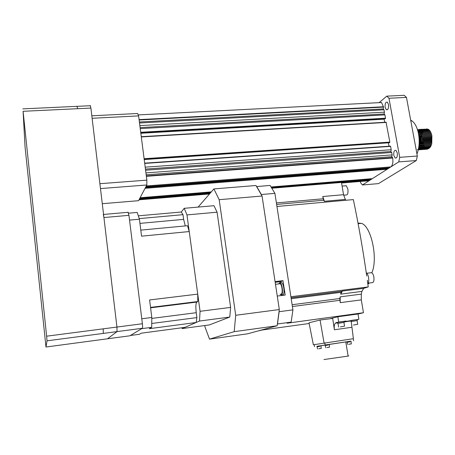 <?xml version="1.0" encoding="UTF-8"?>
<svg xmlns="http://www.w3.org/2000/svg" width="455" height="455" viewBox="0 0 455 455"><rect width="100%" height="100%" fill="white"/><g stroke="black" fill="none" stroke-linecap="round" stroke-linejoin="round"><path stroke-width="0.68" d="M424.913 129.669L426.619 128.907L428.394 129.345C430.072 130.448 431.249 132.627 431.914 135.886L431.778 143.7L431.767 135.897C431.033 132.644 429.799 130.466 428.064 129.368L424.6 129.584M422.456 141.949L421.853 142.153L422.229 143.854M425.641 148.978C429.184 150.844 432.489 143.058 430.862 135.96C430.134 132.701 428.9 130.522 427.165 129.425L424.669 129.129M421.54 142.074L422.109 144.468M422.28 144.98L422.792 146.186M422.957 146.504L423.451 147.312M423.611 147.534L424.094 148.102M424.253 148.256L424.725 148.649M424.879 148.751L425.34 149.001M425.493 149.064L425.948 149.189M426.096 149.212C429.975 148.375 431.459 143.962 430.561 135.977C429.833 132.724 428.599 130.545 426.864 129.442L427.165 129.425M424.447 149.064C427.984 150.935 431.283 143.143 429.656 136.039C428.928 132.78 427.694 130.602 425.965 129.499L423.474 129.203M420.38 142.256L420.909 144.491M421.085 145.014L421.597 146.237M421.762 146.567L422.257 147.38M422.416 147.608L422.9 148.176M423.059 148.336L423.531 148.728M423.685 148.836L424.145 149.086M424.299 149.149L424.76 149.274M424.907 149.291C428.775 148.461 430.254 144.047 429.355 136.056C428.627 132.797 427.393 130.619 425.664 129.516L422.217 129.738M423.252 149.149C426.784 151.026 430.077 143.228 428.451 136.119C427.723 132.854 426.494 130.676 424.765 129.578L422.274 129.283M419.191 142.296L419.601 144.167M419.885 145.048L420.397 146.294M420.562 146.624L421.057 147.448M421.222 147.676L421.705 148.25M421.859 148.41L422.337 148.808M422.49 148.916L422.957 149.166M423.104 149.229L423.565 149.359M423.713 149.376C427.569 148.546 429.048 144.133 428.149 136.136C427.421 132.877 426.193 130.699 424.464 129.595L421.023 129.811M422.058 149.229C425.579 151.117 428.866 143.319 427.239 136.199C426.511 132.934 425.288 130.756 423.56 129.652L421.768 129.209L420.039 129.937M419.368 146.681L419.863 147.511M420.022 147.744L420.505 148.324M420.665 148.484L421.137 148.887M421.296 148.995L421.757 149.251M421.91 149.314L422.371 149.439M422.519 149.462C426.369 148.637 427.842 144.218 426.938 136.216C426.21 132.957 424.987 130.773 423.264 129.669L419.828 129.885M420.864 149.314C424.378 151.214 427.654 143.405 426.034 136.278C425.306 133.014 424.077 130.83 422.359 129.726L420.568 129.288L418.839 130.016M418.822 147.812L419.305 148.398M419.464 148.563L419.942 148.967M420.096 149.075L420.562 149.337M420.716 149.399L421.171 149.524M421.324 149.547C425.163 148.722 426.631 144.309 425.732 136.295C425.004 133.036 423.776 130.852 422.058 129.749L418.634 129.965M419.664 149.394C423.173 151.305 426.449 143.49 424.822 136.358C424.094 133.093 422.871 130.909 421.154 129.806L419.362 129.362L417.639 130.096M418.896 149.155L419.362 149.416M419.516 149.479L419.976 149.61M420.124 149.632C423.958 148.813 425.419 144.394 424.521 136.375C423.793 133.11 422.57 130.926 420.852 129.823L417.559 129.948M418.463 149.479C421.967 151.396 425.232 143.581 423.611 136.437C422.883 133.167 421.66 130.983 419.948 129.88L417.451 129.595M418.338 149.57L418.776 149.695M418.93 149.718C422.752 148.899 424.208 144.48 423.304 136.454C422.581 133.19 421.358 131.006 419.647 129.897L417.428 129.527M417.263 149.564C420.756 151.492 424.02 143.666 422.394 136.517C421.671 133.247 420.454 131.063 418.742 129.959L417.423 129.516M418.281 149.809C421.745 148.37 423.013 143.951 422.092 136.534C421.364 133.269 420.147 131.08 418.441 129.976L417.445 129.578M418.344 149.553C421.154 147.266 422.098 142.944 421.182 136.597C420.511 133.548 419.396 131.427 417.832 130.232M418.384 149.348C420.949 146.834 421.779 142.591 420.875 136.619C420.238 133.685 419.174 131.603 417.684 130.363M418.623 148.142C420.323 145.173 420.773 141.351 419.965 136.676L418.094 131.887M418.742 147.414C420.101 144.434 420.409 140.862 419.664 136.699L418.293 132.746M423.781 131L424.202 130.409M424.344 130.232L424.771 129.794M421.853 142.153L422.45 142.023M424.532 129.635L424.094 130.022M423.952 130.17L423.514 130.693M423.372 130.892L422.94 131.58M422.797 131.848L422.382 132.775M422.24 133.133L421.836 134.458M421.33 137.387L421.711 135.033L421.347 137.518M420.682 135.772L420.67 142.233M420.17 137.598L420.363 142.159M419.487 135.926L419.493 142.313M422.138 129.794L421.7 130.187M421.558 130.335L421.12 130.864M420.977 131.068L420.545 131.774M420.403 132.041L419.982 132.985M419.846 133.355L419.442 134.72M419.311 135.289L419.01 137.37M420.943 129.874L420.5 130.266M420.357 130.42L419.92 130.955M419.777 131.159L419.345 131.87M419.203 132.138L418.782 133.093M418.646 133.469L418.52 133.855C419.772 141.38 419.248 148.102 416.956 154.006M419.743 129.954L419.3 130.352M419.157 130.505L418.719 131.04M418.577 131.25L418.145 131.961M418.537 130.039L418.099 130.437M385.129 107.329C384.885 103.427 385.658 101.727 387.444 102.233L388.507 104.565C388.752 108.455 387.99 110.161 386.221 109.689L385.129 107.329M393.797 155.354C393.524 151.697 394.252 150.042 395.986 150.389L397.3 153.034C397.573 156.668 396.857 158.329 395.145 158.016L393.797 155.354M385.527 118.209L140.709 132.286L140.237 128.606L384.924 114.882L385.527 118.209L385.243 118.744M384.009 109.797L139.509 122.992L139.85 125.608L384.435 112.169L384.009 109.797L383.161 108.938L383.519 107.09L139.128 120.001L139.076 119.625L383.463 106.754L383.519 107.09M392.699 158.016L146.374 176.312L146.322 175.931L392.637 157.669L392.699 158.016C393.257 162.333 392.637 165.301 390.828 166.911L146.254 186.072M391.704 152.493L145.589 170.204L145.93 172.877L392.136 154.905L391.704 152.493L390.834 151.538L391.209 149.74L145.196 167.156L144.713 163.425L390.6 146.368L391.209 149.74M145.071 188.325L387.154 169.249L372.372 178.644L271.163 186.965M140.117 197.737L211.319 191.885M271.567 187.568L371.269 179.344L370.307 179.958L271.902 188.091M139.748 198.437L210.705 192.584M139.429 199.045L210.176 193.199M145.481 187.545L388.371 168.475L389.44 167.793L389.588 167.099M145.839 186.863L389.44 167.793M341.563 182.944L367.782 180.845M139.065 199.739L209.573 193.893M379.265 102.517L381.529 102.534L383.463 106.754M384.651 118.778L384.145 119.182L140.834 133.258M384.145 119.182L384.702 122.293M386.062 122.213L389.833 142.108L389.491 142.733L144.195 159.369M386.284 122.423L141.306 136.944L144.11 158.71L389.833 142.108M388.707 142.79L144.218 159.569M388.428 142.989L389.008 146.237M369.215 180.652L369.335 180.038M371.269 179.344L371.388 178.724M387.154 169.249L387.302 168.56M145.441 169.089L390.834 151.538M392.637 157.669L391.761 156.702L392.136 154.905M146.18 174.805L391.761 156.702M139.384 121.997L383.161 108.938M384.924 114.882L384.077 114.012L384.435 112.169M140.106 127.599L384.077 114.012M416.291 160.558L378.458 183.621L362.413 184.975L398.728 161.895L399.712 157.339L417.332 156.031L416.291 160.558L398.728 161.895M379.1 102.659L386.807 96.141L404.216 95.3L406.463 97.398L417.332 156.031M362.413 184.975L360.565 182.648L360.36 181.46M406.463 97.398L388.974 98.263L399.712 157.339M388.974 98.263L386.807 96.141M410.683 120.171L411.855 120.802C415 123.072 417.218 127.423 418.515 133.844M422.735 142.239L423.309 144.406L422.735 142.244M424.032 146.01L423.497 144.883L424.026 146.038M424.197 146.345L424.714 147.119M424.885 147.329L425.402 147.869M425.573 148.017L426.102 148.387M426.284 148.484L426.853 148.7M427.057 148.745L427.831 148.768M428.212 148.688C429.81 148.159 430.999 146.493 431.778 143.7M424.214 146.311L424.748 147.056M424.93 147.261L425.476 147.761M425.664 147.898L426.267 148.211M426.483 148.279L427.245 148.358M427.563 148.313L429.349 147.079M431.061 142.762L430.748 135.453M428.485 130.96L426.392 129.783M426.034 129.76L425.232 129.891M425.01 129.971L424.413 130.301M424.231 130.431L423.707 130.915M423.542 131.097L423.053 131.751M422.9 132.001L422.439 132.888M422.286 133.235L421.853 134.504M421.535 142.205L422.115 144.434M422.297 144.923L422.837 146.066M423.013 146.374L423.548 147.124M423.73 147.329L424.282 147.841M424.47 147.977L425.067 148.29M425.283 148.364L426.045 148.444M426.369 148.398L428.144 147.175M429.844 142.916L429.526 135.453M427.273 131.023L425.186 129.857M424.834 129.834L424.032 129.971M423.81 130.05L423.213 130.38M423.031 130.517L422.507 131M422.342 131.188L421.853 131.848M421.7 132.098L421.239 132.991M421.091 133.343L420.653 134.629M420.517 135.169L420.136 137.603M420.329 142.153L420.915 144.468M421.097 144.963L421.637 146.123M421.813 146.43L422.354 147.192M422.536 147.403L423.082 147.915M423.275 148.057L423.872 148.37M424.088 148.444L424.845 148.529M425.169 148.484L426.938 147.272M428.633 143.075L428.297 135.459M426.062 131.091L423.98 129.931M423.628 129.914L422.826 130.045M422.61 130.13L422.012 130.466M421.83 130.596L421.307 131.085M421.142 131.273L420.653 131.939M420.5 132.195L420.039 133.099M419.891 133.451L419.453 134.754M419.317 135.306L418.992 137.211M419.186 142.466L419.709 144.497M419.897 145.003L420.437 146.18M420.613 146.493L421.154 147.261M421.336 147.471L421.887 147.994M422.075 148.131L422.672 148.455M422.888 148.529L423.645 148.614M423.969 148.575L425.726 147.369M427.41 143.228L427.074 135.465M424.845 131.154L422.775 130.005M422.422 129.988L421.626 130.124M421.404 130.21L420.812 130.545M420.625 130.682L420.107 131.171M419.937 131.364L419.453 132.035M419.294 132.291L418.839 133.207M426.193 143.376L425.846 135.471M423.633 131.222L421.569 130.084M421.216 130.062L420.42 130.204M420.198 130.289L419.607 130.625M419.425 130.767L418.901 131.262M418.736 131.45L418.247 132.126M418.93 147.619L419.487 148.148M419.675 148.29L420.272 148.62M420.488 148.694L421.239 148.785M421.563 148.745L423.309 147.568M424.976 143.53L424.617 135.482M422.416 131.285L420.363 130.158M420.01 130.141L419.214 130.284M418.998 130.369L418.401 130.71M418.469 148.37L419.072 148.7M419.283 148.774L420.039 148.87M420.357 148.831L422.092 147.665M423.753 143.678L423.389 135.493M421.199 131.353L419.152 130.232M418.805 130.215L418.009 130.363M419.152 148.921L420.881 147.761M422.53 143.831L422.155 135.505M419.976 131.415L417.94 130.306M418.498 148.825L419.669 147.858M421.307 143.979L420.921 135.516M418.759 131.484L417.792 130.739M420.084 144.121L419.692 135.533M419.197 141.278L419.146 139.281M91.83 115.809L137.643 113.5L138.599 115.894L92.12 118.277M99.901 183.701L146.863 180.14L138.599 115.894M102.278 203.704L138.565 200.683L146.829 184.98L100.481 188.575M146.863 180.14L146.829 184.98M127.991 212.218L128.941 215.329L103.922 217.541L116.941 327.054L117.037 331.61L107.488 338.787L117.037 331.61L116.941 327.054L90.909 108.074L77.612 108.705L76.969 106.243M90.187 105.628L90.909 108.074M23.091 111.293L25.053 146.891L45.972 347.023L47.03 340.829L46.62 336.194L23.091 111.293L77.612 108.705M128.572 213.185L137.222 212.428L139.418 219.208L129.533 220.101L141.772 318.767L151.811 317.488L151.686 327.344L141.738 328.652L130.397 335.489L139.287 334.3L141.26 333.191L184.923 327.367L196.162 322.493L196.907 317.596L196.247 312.704C195.57 306.846 195.764 303.303 196.833 302.08L197.806 301.534L197.732 294.118L189.229 231.555L187.511 225.708L140.794 230.122M185.276 225.919L183.632 219.367L182.995 214.669L181.261 212.013L184.212 208.31L186.965 214.914L200.069 311.305L199.5 321.042L182.154 328.567L181.858 327.776M139.418 219.208L141.556 236.173L189.229 231.555M139.247 218.61L182.995 214.669M138.394 215.829L181.261 212.013M150.542 307.398L197.806 301.534M151.686 327.344L149.291 328.686L196.162 322.493M197.732 294.118L149.598 299.953L151.811 317.488M151.782 323.477L196.907 317.596M186.965 214.914L217.081 212.195L213.992 205.7L184.212 208.31M217.081 212.195L230.622 307.392L229.781 317.055L209.385 324.921L182.154 328.567M198.107 207.093L213.89 188.922L219.179 199.688L235.707 315.281L234.194 331.661L209.51 339.129L205.017 327.043L204.813 325.535M229.781 317.055L199.5 321.042M230.622 307.392L200.069 311.305M213.89 188.922L255.972 185.509L262.063 196.025L279.313 309.554L277.152 325.746L247.497 333.834L209.51 339.129M277.152 325.746L234.194 331.661M279.313 309.554L235.707 315.281M262.063 196.025L219.179 199.688M280.974 294.118L281.236 294.084C283.061 293.657 281.975 284.125 280.058 283.749L279.575 283.806M278.779 283.869L279.512 282.817L279.99 282.8C282.259 283.255 283.545 294.544 281.383 295.039L280.075 294.231M280.928 282.686L281.508 282.618C283.789 283.067 285.075 294.351 282.902 294.851L282.595 294.885M275.065 281.599L282.982 280.65L280.871 281.599L275.167 282.288M281.929 295.466L281.577 295.016M280.041 282.748L280.871 281.599M282.982 280.65L285.194 295.056L277.26 296.051M276.623 204.443L323.647 200.24L322.743 196.532L324.443 201.292L345.317 199.415L343.548 194.706L341.483 182.455L271.976 188.205M274.911 193.364L270.105 185.447L256.717 186.539L261.335 194.518L274.911 193.364L292.929 309.872L291.137 322.112L277.487 323.983L279.125 311.698L292.929 309.872M257.729 331.047L262.091 330.012L309.155 323.494M339.811 298.52L340.175 296.859L340.192 302.66L339.811 298.52L292.133 304.725M291.2 298.696L340.977 292.337L341.5 291.359L342.393 291.063L340.687 294.135L361.879 291.41L363.704 288.351L368.249 286.917L367.339 280.269M291.137 322.112L287.082 323.215L363.465 312.733L358.017 314.041M368.175 283.169L372.196 282.663C373.703 282.441 374.26 280.542 373.856 276.964C373.362 274.507 372.56 273.08 371.451 272.681L370.819 272.755M367.822 283.755C368.726 282.418 368.971 280.343 368.561 277.527C368.101 275.099 367.333 273.478 366.252 272.67M366.736 276.009C362.965 249.732 358.506 224.258 353.353 199.591L276.936 206.485M290.899 296.734L368.249 286.917M340.192 302.66L361.298 299.879L361.315 294.118L361.879 291.41M340.977 292.337L340.687 294.135M361.298 299.879L363.465 312.733M340.38 326.889L344.549 326.155L340.38 326.889M343.94 322.453L337.735 323.397L343.94 322.47M337.724 323.323L337.576 322.419L344.025 321.44M344.094 321.856L346.118 321.412L346.056 321.031L338.708 322.06L337.843 316.765L358.011 313.995L358.887 319.239L346.118 321.412M346.056 321.031L344.031 321.48M335.847 323.101L337.65 322.862L335.847 323.101L335.784 322.726L338.708 322.06M335.784 322.726L337.587 322.476M326.878 347.557L329.534 347.159L326.878 347.557M327.981 345.083L325.177 345.51L327.981 345.083M325.177 345.504L325.098 344.987L345.789 341.927L348.115 356.083C349.156 355.89 349.144 355.844 348.092 355.958M318.693 348.786L321.27 348.399L318.693 348.786M319.728 346.386L317.01 346.801L319.728 346.386M317.01 346.801L316.93 346.295L319.7 345.868L320.98 345.686L321.059 346.192M348.661 344.304L351.345 343.9L348.661 344.304M349.855 341.836L347.034 342.268L349.855 341.836M347.034 342.262L346.949 341.75L349.827 341.307L351.027 341.131L351.112 341.654M323.971 359.541L348.115 356.083M345.794 341.961C346.835 341.796 346.835 341.785 345.789 341.927M325.098 345.009L321.742 345.561M316.93 346.3L351.033 341.153M346.955 341.802L345.8 341.984M321.748 345.59L320.98 345.703M353.598 340.744L353.256 338.702L313.364 344.793L353.256 338.702M325.115 344.964L324.785 342.894M314.553 346.653L314.24 344.662M353.387 338.679L351.698 325.257M351.698 325.211L351.704 324.716M335.716 323.135C334.397 323.801 333.953 326.013 334.385 329.773L332.696 318.426L320.053 320.013L324.068 343.002M320.053 320.013L309.019 322.794L313.364 344.793M353.512 325.029L357.704 324.29L353.512 325.029M357.09 320.604L350.93 321.548L357.09 320.621M351.635 320.331L357.169 319.603M357.169 319.626L358.887 319.239M350.185 320.968L351.681 320.633M350.202 321.054L344.111 321.958M330.558 318.568L337.843 316.765M343.639 195.195L345.936 194.99C347.614 195.206 348.274 193.261 347.91 189.161L346.3 185.725L345.169 185.822M342.979 191.327L342.359 187.648M371.826 272.829C378.259 258.753 371.195 225.993 361.401 223.354L358.011 223.104M367.862 283.698L368.789 283.63L367.85 283.965M345.954 200.263L345.317 199.415M323.647 200.24L324.443 201.292M128.941 215.329L142.392 323.744C142.677 326.315 142.671 327.822 142.375 328.271L129.857 335.796M103.922 217.541L103.331 214.464M369.079 180.737L341.574 183.018M209.499 193.978L139.02 199.825M385.436 118.67L140.771 132.78M385.345 118.738L140.783 132.854M386.073 122.202L141.272 136.688L386.181 122.207M389.742 142.563L144.172 159.199M390.384 146.129L144.679 163.152L390.481 146.135M390.828 166.911L146.305 185.976M142.375 328.271L103.325 333.413L103.171 328.846L142.392 323.744M95.408 340.408L129.903 335.79M45.972 347.023L95.436 340.403M47.03 340.829L103.325 333.413M46.62 336.194L103.171 328.846M139.947 223.382L183.632 219.367M151.816 318.409L196.247 312.704M150.594 307.825L196.833 302.08M276.39 202.924L323.113 198.778M292.411 306.522L339.805 300.317M341.5 291.359L291.058 297.775M342.393 291.063L363.704 288.351M340.175 296.859L361.315 294.118M344.623 321.355L344.685 321.73M351.84 327.281L334.385 329.773M322.743 196.532L343.548 194.706M425.379 148.853L425.084 148.876M424.191 148.939L423.895 148.961M423.002 149.024L422.706 149.047M421.813 149.109L421.518 149.132M420.619 149.194L420.323 149.217M419.43 149.28L419.129 149.303M428.394 129.345L428.064 129.368M425.965 129.499L425.664 129.516M424.765 129.573L424.464 129.595M423.56 129.652L423.264 129.669M422.359 129.726L422.058 129.749M421.154 129.806L420.852 129.823M419.948 129.88L419.647 129.897M418.742 129.954L418.441 129.976M381.529 102.534L138.206 114.916M395.145 158.016L396.373 157.925M386.221 109.689L387.597 109.615M411.855 120.802L410.814 120.865M22.818 108.87L90.494 105.719M275.474 284.307L280.058 283.749M279.99 282.8L281.508 282.618M371.451 272.681L366.866 273.233M338.588 327.06L337.98 323.357M344.549 326.155L343.929 322.385M344.173 322.345L344.014 321.361M325.678 347.734L325.319 345.493M329.534 347.159L329.17 344.907M329.312 344.89L329.227 344.367M317.493 348.962L317.146 346.784M321.27 348.399L320.923 346.215M347.54 344.469L347.171 342.245M351.345 343.9L350.976 341.671M351.783 325.194L351.169 321.509M357.704 324.29L357.078 320.542M350.913 321.48L350.805 320.826M357.317 320.502L357.158 319.524M346.3 185.725L342.092 186.084M361.401 223.354L358.119 223.678M368.698 283.101L368.789 283.63M128.27 212.286L103.558 214.447"/></g></svg>
